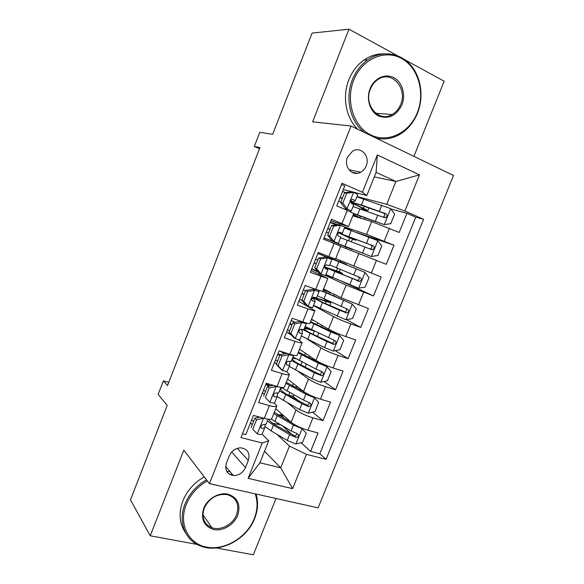<?xml version="1.0" encoding="UTF-8"?>
<svg xmlns="http://www.w3.org/2000/svg" width="584" height="584" viewBox="0 0 584 584"><rect width="100%" height="100%" fill="white"/><g stroke="black" fill="none" stroke-linecap="round" stroke-linejoin="round"><path stroke-width="0.88" d="M347.465 157.3C343.261 166.812 352.641 177.142 360.751 172.185C363.197 170.813 365 168.718 366.161 165.907C370.46 156.366 360.803 145.766 352.517 151.205L347.465 157.3M413.903 156.366L444.183 81.234L404.96 59.802M318.097 507.861L453.527 175.485L351.064 126.027L209.43 483.64L318.097 507.861M216.219 547.953L253.317 554.8L276.013 498.481M397.478 55.706L348.976 29.2L312.068 33.084L272.684 134.298L259.778 132.312L254.303 146.431L259.508 148.723M209.43 483.64L183.814 450.154L150.219 535.784L197.129 544.434M150.219 535.784L130.473 499.816L167.207 405.398L158.162 394.353L163.389 380.877L167.506 385.608L259.968 147.54L254.303 146.431M341.567 184.449L344.757 185.858L336.778 205.926L347.261 210.386L341.983 223.628L348.509 226.621L330.843 220.847M341.983 223.628L331.471 219.263L323.536 239.206L334.084 243.426L328.836 256.58L335.53 259.099L340.713 246.134L334.084 243.426M328.836 256.58L318.265 252.463L310.381 272.283L320.988 276.261L315.769 289.336L322.631 291.387L327.77 278.517M315.769 289.336L305.147 285.459L297.314 305.155L307.972 308.892L302.789 321.893C307.213 323.375 309.557 323.901 309.805 323.47L314.907 310.703M302.789 321.893L292.102 318.251L284.32 337.829L295.037 341.326L289.883 354.247C294.336 355.627 296.73 355.999 297.066 355.371L302.125 342.698M289.883 354.247L279.145 350.838L271.407 370.293L282.174 373.563L277.057 386.404C281.539 387.674 283.985 387.9 284.393 387.068L289.416 374.497M277.057 386.404L266.26 383.228L258.573 402.566L269.399 405.603C273.896 406.814 276.378 406.946 276.831 406.004L274.276 402.975M275.736 408.742L291.109 422.254C295.161 425.407 300.775 428.057 307.936 430.226L318.061 432.978L310.615 451.388L301.067 442.716M292.591 435.014L282.671 426.006M287.941 403.142L296.051 409.939C300.154 412.99 305.782 415.618 312.944 417.83L323.04 420.662L312.586 412.202M298.541 400.836L292.496 395.945M323.04 420.662L330.537 402.142L320.463 399.179C313.323 396.901 307.666 394.309 303.498 391.404L287.598 379.06M299.526 349.203L315.959 360.364C320.244 363.029 325.945 365.555 333.062 367.949L343.078 371.132L335.544 389.762L324.018 381.513M311.52 319.185L328.5 329.142C332.895 331.559 338.64 334.019 345.735 336.537L355.7 339.932L348.115 358.678L335.318 350.656M323.587 288.992L341.107 297.738L368.394 308.549L360.766 327.405L346.414 319.623M335.72 258.624L381.169 276.984L373.497 295.942L342.801 281.787M340.589 246.426L386.294 264.296L394.017 245.222L355.919 232.271M320.988 276.261L327.777 278.495L311.082 270.531M307.972 308.892C312.389 310.425 314.71 311.009 314.929 310.659L298.826 301.351M295.037 341.326C299.483 342.75 301.855 343.188 302.154 342.633L297.891 339.384M291.628 335.267L286.642 331.989M282.174 373.563C286.649 374.877 289.073 375.162 289.452 374.41L286.335 371.417M276.458 363.92L274.524 362.452M245.492 467.543L248.317 460.455C250.244 453.155 247.726 448.95 240.754 447.826C235.513 448.103 231.702 450.775 229.322 455.841L226.468 463.017C224.592 469.93 226.869 474.099 233.293 475.522C238.841 475.566 242.907 472.901 245.492 467.543L231.695 452.023M374.286 176.908L395.923 181.463L376.103 172.36L366.84 195.523L362.43 192.26L342.041 183.252L240.98 437.577L262.231 443.015L268.72 440.745L262.055 434.197M362.43 192.26L377.337 154.964L419.487 174.85L404.873 211.014L423.612 219.292L326.062 459.352L306.498 454.345L292.628 488.647L248.12 478.34L262.231 443.015M337.676 224.657L330.31 222.175L337.72 224.65M344.443 226.913L366.562 234.359L394.017 245.222M352.824 215.817L371.687 221.591L366.562 234.359M311.666 269.063L318.229 272.122M325.5 275.502L346.173 285.123L341.107 297.738M313.498 305.563L333.537 316.601L328.5 329.142M307.308 339.136L320.966 347.896L315.959 360.364M298.293 371.504L308.476 379.009L303.498 391.404M264.348 394.361L262.479 392.74M310.615 451.388L319.813 453.768L415.764 217.16L406.939 213.269L390.857 208.955M371.687 221.591L399.179 232.461L406.939 213.269M373.497 295.942L346.173 285.123M360.766 327.405L350.831 323.916C343.742 321.353 337.975 318.915 333.537 316.601M348.115 358.678L338.121 355.408C331.011 352.962 325.295 350.458 320.966 347.896M335.544 389.762L325.492 386.71C318.36 384.381 312.688 381.819 308.476 379.009M242.491 433.773L245.82 434.635L253.463 415.414L264.311 418.363C268.815 419.531 271.319 419.604 271.801 418.582L276.787 406.106M366.84 195.523L343.29 189.552M252.303 424.626L250.507 422.852M268.72 440.745L259.909 462.769L280.714 467.828L289.46 446.11L306.498 454.345M264.508 451.264L280.714 467.828L292.628 488.647M276.969 434.321L289.46 446.11M348.976 29.2L312.63 121.844L351.064 126.027M168.761 382.374L163.389 380.877M351.626 172.134L357.24 173.317M357.021 196.538L386.739 204.298L395.923 181.463L419.487 174.85M319.813 453.768L326.062 459.352M278.736 415.392L278.977 414.793M324.638 300.665L325.135 299.424M318.2 272.086L311.673 269.049M326.938 257.07L327.361 256.011M333.719 277.962L325.66 275.101M336.472 271.093L337.589 268.29M340.151 261.895L340.64 260.668M332.61 242.834L333.106 241.593M352.51 231.001L344.699 227.41M345.575 248.339L346.1 247.017M348.611 240.739L349.801 237.776M361.211 209.262L361.773 207.846M415.764 217.16L423.612 219.292M404.873 211.014L386.739 204.298M348.517 226.599L353.721 213.569L347.261 210.386M259.909 462.769L248.12 478.34M377.337 154.964L376.103 172.36M263.669 418.188L256.544 419.772L252.762 429.269L257.391 433.97C260.296 434.671 261.909 434.657 262.252 433.919L264.589 428.072M257.391 433.97L252.762 429.269M253.631 421.283L251.616 420.057M263.676 418.202L264.231 418.341M256.544 419.772L254.872 418.173L251.113 427.627M254.872 418.173L259.705 417.115M257.121 416.407L258.464 417.385M266.129 424.196L262.902 424.626C260.647 425.824 260.289 427.079 261.814 428.408L264.618 427.992L265.194 424.736M264.888 426.466L271.137 430.868L287.255 440.409L295.752 443.971L302.556 442.365L306.264 433.182L301.943 428.605L293.431 425.05L273.786 413.625M301.943 428.605L301.037 427.816M292.241 423.144L274.312 412.311M272.728 423.261L280.641 424.824M279.13 415.625L282.182 416.239L284.408 418.655M281.948 415.545L282.182 416.239M281.32 413.654L280.685 415.231L283.831 415.859M267.414 420.991L273.436 425.115L289.598 434.576L296.278 437.526C298.818 436.701 299.169 435.43 297.322 433.737L291.08 430.89L271.166 419.137M280.685 415.231L277.13 414.392M296.708 433.51C296.701 435.051 295.913 435.803 294.351 435.774L275.911 425.291C271.713 422.801 269.319 420.787 268.728 419.246M207.342 480.909C197.458 486.545 190.399 494.473 186.165 504.693C178.368 524.111 188.479 544.033 206.838 547.171C225.088 550.602 246.893 537.287 254.193 518.789C257.61 510.029 257.946 501.714 255.201 493.845M256.04 494.027C258.449 501.824 257.982 509.993 254.646 518.519C246.631 539.944 218.963 554.114 199.903 545.741C184.799 539.915 177.886 521.395 184.997 504.08C189.304 493.677 196.472 485.596 206.51 479.822M203.707 508.328C207.437 498.721 218.912 492.078 227.95 494.152C237.659 497.524 240.915 504.598 237.71 515.373C234.038 524.739 222.949 531.396 213.846 529.564C203.955 526.425 200.575 519.351 203.707 508.328M236.556 514.767C239.659 504.613 236.644 497.911 227.526 494.663C217.219 493.385 209.459 497.853 204.254 508.073C201.312 517.563 203.867 524.111 211.926 527.717C220.679 530.98 232.936 524.461 236.556 514.767M185.705 533.031C179.354 523.841 178.405 513.132 182.865 500.904C187.136 490.582 194.26 482.559 204.232 476.843M226.723 471.346L230.074 471.689M229.49 474.281L232.52 474.602M353.7 80.154C345.268 101.163 353.787 126.998 370.979 135.021C388.053 143.357 409.369 132.853 417.275 112.851C425.415 92.965 418.407 67.576 401.478 58.422C384.688 48.961 361.868 59.02 353.7 80.154M364.781 132.648C350.458 122.421 344.626 98.681 352.393 79.731C355.795 71.306 360.883 64.685 367.657 59.867C381.44 50.224 399.383 52.472 410.275 64.605C421.21 76.708 424.05 96.929 417.494 113.194C413.311 123.26 406.887 130.619 398.222 135.269C390.944 138.948 383.491 139.861 375.855 137.992M370.11 88.6C374.169 78.176 385.382 73.088 393.813 77.672C402.31 82.11 405.997 94.863 401.887 104.938C396.375 115.836 388.601 119.516 378.563 115.975C370 111.821 365.934 98.952 370.11 88.6M400.609 104.514C407.909 88.432 391.609 69.817 378.001 79.468C374.621 81.702 372.088 84.877 370.417 88.994C363.358 105.054 379.009 122.895 392.163 114.515C395.952 112.325 398.762 108.989 400.609 104.514M377.739 138.415L376.498 138.306M357.795 129.276C345.947 118.114 341.925 96.827 348.882 79.709C352.254 71.35 357.306 64.78 364.029 59.999C370.066 55.86 376.483 53.816 383.279 53.867M275.648 385.988L276.312 386.528L269.195 388.002L265.392 397.551L269.983 402.391C272.867 403.157 274.451 403.237 274.743 402.631L277.101 396.74M269.983 402.391L265.392 397.551M265.559 391.316L263.508 390.149M276.312 386.528L280.371 387.243M269.195 388.002L267.457 386.542L263.676 396.054M267.457 386.542L273.385 385.323M270.341 385.951L266.092 383.651M265.778 384.447L268.888 386.25M278.641 392.857L275.349 393.061C273.224 394.302 272.911 395.572 274.407 396.857L277.123 396.667L277.575 393.258M287.255 353.415L289.014 354.663L281.926 356.028L278.101 365.642L282.656 370.621C285.518 371.461 287.072 371.636 287.306 371.161L289.686 365.212M282.656 370.621L280.743 369.124L276.32 364.285L278.101 365.642M277.553 361.182L275.473 360.072M289.014 354.663C291.876 355.539 293.409 355.766 293.621 355.349L293.628 355.291M281.926 356.028L280.123 354.714L276.32 364.285M280.123 354.714L287.131 353.371M291.226 361.328L287.883 361.306C285.883 362.591 285.613 363.861 287.072 365.109L289.708 365.161L289.912 361.54M280.108 354.751L277.999 353.714M277.75 354.342L279.838 355.437M284.729 353.838L279.911 351.079M294.73 323.864L292.861 322.697L299.906 321.448L301.804 322.602L294.73 323.864L290.883 333.537L295.402 338.662C298.249 339.567 299.76 339.844 299.95 339.494L302.344 333.493M295.402 338.662L293.423 337.304L289.036 332.325L290.883 333.537M289.613 330.873L287.503 329.829M299.906 321.448L302.125 321.667M301.804 322.602L306.301 323.587L306.25 322.988M292.861 322.697L289.036 332.325M306.286 323.624L303.884 329.639L300.504 329.354C298.628 330.675 298.395 331.953 299.811 333.172L302.366 333.428L302.264 330.88L300.738 329.303M292.109 324.594L289.978 323.602M289.795 324.062L291.912 325.091M295.066 322.31L291.241 320.412M307.615 291.504L305.68 290.489L312.703 289.343L314.666 290.35L307.615 291.504L303.746 301.234L308.221 306.505L312.666 307.637L315.083 301.585M308.221 306.505L306.293 305.425L301.826 300.169L303.746 301.234M302.191 300.592L299.599 299.402M312.703 289.343L314.878 289.978L314.557 288.897M314.666 290.35L319.054 291.635L318.587 290.336M305.68 290.489L301.826 300.169M316.623 297.709L313.221 297.212C311.447 298.563 311.257 299.84 312.63 301.037L315.097 301.563L314.659 299.818L312.133 298.074M304.176 294.263L302.023 293.314M301.906 293.599L304.06 294.57M305.52 290.898L303.366 289.934M277.137 396.609L299.621 409.647L308.155 413.187L314.937 411.676L318.667 402.434L314.382 397.726L305.826 394.193L285.89 383.323M314.382 397.726L286.321 382.257M287.824 394.945L288.708 395.193C291.759 396.04 293.431 396.164 293.73 395.58L294 394.901M293.212 386.411C295.723 387.061 297.088 387.134 297.307 386.637L297.322 386.608M279.437 390.879L301.979 403.778L308.87 406.69C311.272 405.763 311.564 404.486 309.754 402.865L303.468 400.069L281.028 387.367M309.031 402.595C309.184 404.143 308.469 404.982 306.885 405.099L288.014 395.047C282.853 392.163 280.356 390.083 280.517 388.82L282.043 388.083M289.226 366.365L312.053 378.695L320.631 382.221L327.39 380.812L331.143 371.512L326.894 366.672L318.302 363.153L298.074 352.846M326.894 366.672L298.402 352.021M299.395 349.539L300.264 349.707M304.629 366.927L305.308 366.686L306.323 364.153M291.526 360.598L314.426 372.796L321.521 375.665C323.791 374.643 324.04 373.358 322.251 371.811L315.929 369.066L292.978 356.955M293.453 357.262L292.898 357.16M321.39 371.482C321.718 373.037 321.091 373.957 319.484 374.227L300.183 364.635C294.949 361.897 292.358 360.014 292.431 358.999C292.591 358.459 293.745 358.364 295.884 358.722M301.366 335.939L324.565 347.568L333.179 351.072L339.917 349.758L343.691 340.406L339.479 335.428L330.851 331.931L310.323 322.193M339.479 335.428L310.549 321.616M311.243 319.871L313.973 320.623M311.462 319.331L312.111 319.528M302.972 329.704L326.952 341.633L334.231 344.443C336.384 343.348 336.581 342.063 334.829 340.567L305.147 326.478M310.535 329.31L304.68 327.639M333.771 340.165C334.325 341.728 333.778 342.728 332.15 343.158L312.425 334.048C307.111 331.457 304.439 329.777 304.403 329.004C304.797 328.339 307.958 328.974 313.871 330.909M313.586 305.344L345.801 319.733L352.517 318.521L356.313 309.118L352.137 303.994L322.638 291.358M352.137 303.994L322.769 291.029M323.164 290.044L331.376 292.883M323.288 289.737L329.434 291.912M313.338 297.176L327.069 301.322L324.879 300.059M327.945 300.672L330.894 302.848L326.201 301.534L325.39 303.57M312.652 297.533L322.441 302.6L339.552 310.279L347.013 313.024C349.042 311.878 349.203 310.578 347.48 309.148L317.389 295.818M346.159 308.629C346.991 310.184 346.56 311.279 344.874 311.9L324.74 303.279C319.346 300.84 316.579 299.358 316.448 298.833C316.769 298.439 320.017 299.337 326.201 301.534M320.579 258.938L318.579 258.077L325.58 257.04L327.602 257.894L320.579 258.938L316.681 268.728L321.127 274.151L325.463 275.59L327.901 269.487L324.616 267.304M321.127 274.151L319.127 273.217L314.703 267.822L316.681 268.728M317.565 271.312L311.768 268.801M325.58 257.04L327.697 257.829L326.93 257.237L317.878 253.434M327.602 257.894L331.894 259.493L331.011 258.851L317.9 253.383M318.579 258.077L314.703 267.822M316.316 263.756L314.134 262.858M314.09 262.968L316.272 263.873M317.74 260.179L315.557 259.281M331.887 259.493L329.449 265.611L326.025 264.88C324.361 266.246 324.193 267.523 325.529 268.706L327.901 269.465M325.872 274.568L358.496 288.211L365.19 287.102L369.008 277.641L364.876 272.378L328.369 257.493L340.195 261.785M364.876 272.378L332.332 259.055L346.349 264.289L340.231 261.698M332.5 277.444L334.866 271.524L324.609 266.939L336.567 270.852M339.822 270.056L339.742 271.954L342.677 273.436L338.092 271.83L337.786 272.604M334.866 271.524L359.853 281.422C361.781 280.218 361.897 278.918 360.211 277.531L329.697 264.99M358.452 276.838C359.715 278.356 359.452 279.553 357.656 280.444L337.129 272.327L328.558 268.501L338.092 271.83M333.625 226.176L331.559 225.468L338.53 224.541L340.625 225.242L333.625 226.176L329.704 236.031L334.106 241.593L338.34 243.346L323.996 238.06M334.106 241.593L324.011 238.024M340.625 225.242L344.801 227.147L342.348 233.308L340.07 232.264L338.917 232.337C337.348 233.724 337.209 235.009 338.508 236.177L340.793 237.192L338.34 243.338M336.384 224.825L330.157 222.57M331.559 225.468L327.653 235.272L329.704 236.031M332.041 240.82L327.653 235.272M327.785 228.534L329.997 229.381M338.567 232.549L342.333 233.308M326.346 232.155L328.558 233.001M330.04 229.286L327.821 228.446M351.75 237.703L351.488 238.36L355.955 240.309L353.137 239.352L351.539 240.791L351.305 241.769M349.721 237.98L338.282 232.804M347.874 247.382L371.271 256.5L377.943 255.493L381.783 245.973L377.687 240.572L344.436 228.059M371.271 256.5L334.457 242.229L346.071 247.09M347.772 247.645L352.276 249.499L346.049 247.149M340.589 237.703L371.468 249.558L372.76 249.616C374.585 248.375 374.665 247.076 373.008 245.725L338.348 232.746M351.488 238.36L342.209 234.308L370.584 244.864C372.453 246.214 372.431 247.521 370.504 248.799L372.76 249.616M346.75 193.216L344.611 192.662L351.561 191.844L353.729 192.392L346.75 193.216L342.808 203.123L347.166 208.846L351.291 210.904L349.911 211.539M347.166 208.846L345.034 208.218L347.078 209.24L345.969 209.831M353.729 192.392L357.795 194.611L355.327 200.779M345.567 192.545L342.501 191.523M344.611 192.662L340.684 202.524L342.808 203.123M345.034 208.218L340.684 202.524M340.041 197.706L342.29 198.502M350.728 201.217L353.816 201.721L355.32 200.808L353.137 199.509L351.904 199.597C350.422 200.998 350.312 202.283 351.568 203.451L353.758 204.714L351.298 210.882M338.669 201.166L340.917 201.947M342.406 198.21L340.151 197.436M364.299 206.349L363.518 208.298L367.883 210.554L364.949 209.86L364.029 210.255M361.54 208.43L364.014 209.028L350.78 202.458M353.634 213.788L384.126 224.599L390.769 223.694L394.638 214.116L390.579 208.576L356.904 196.83M384.126 224.599L353.67 213.452M353.145 215.007L359.875 217.978M353.262 214.722L362.124 218.664M353.035 206.532L384.345 217.584L385.732 217.62C387.462 216.343 387.521 215.051 385.893 213.737L361.467 205.028L350.685 201.954M363.518 208.298C357.459 205.656 354.437 204.093 354.473 203.604C354.926 203.327 357.977 204.166 363.628 206.116L383.389 213.029C385.236 214.328 385.243 215.635 383.418 216.956L385.732 217.62M358.89 253.449L353.794 266.143M296.051 409.939L291.109 422.254M312.944 417.83L307.936 430.226M389.404 228.308L384.221 241.156M376.468 260.369L371.314 273.144M363.613 292.241L358.488 304.936M350.831 323.916L345.735 336.537M338.121 355.408L333.062 367.949M325.492 386.71L320.463 399.179M269.399 405.603L264.311 418.363M237.279 448.359L248.317 460.455M263.501 418.239L257.281 433.854M260.865 427.495L261.814 428.408M295.927 443.935L302.052 428.722M277.568 423.035L277.093 424.21M274.889 421.48L277.196 415.72M271.137 430.868L273.436 425.115M291.08 430.89L293.431 425.05M287.255 440.409L289.598 434.576M293.84 435.613L295.832 437.423M278.867 415.399L282.262 416.334M276.13 386.564L269.874 402.266M273.553 396.127L274.407 396.857M288.839 354.7L282.539 370.497M286.35 364.577L287.072 365.109M301.629 322.638L295.285 338.53M301.176 321.835L301.351 321.404M299.256 332.814L299.811 333.172M314.491 290.379L308.111 306.374M313.958 289.774L314.345 288.817M308.323 413.151L314.491 397.85M293.372 383.542L292.401 385.973M289.759 392.579L288.708 395.193M287.043 391.097L289.357 385.309M283.269 400.536L285.583 394.755M303.468 400.069L305.826 394.193M299.621 409.647L301.979 403.778M306.191 404.916L308.257 406.581M320.798 382.184L327.003 366.788M305.498 353.262L304.6 355.488M302.016 361.949L300.811 364.956M299.263 360.54L301.592 354.714M295.467 370.03L297.796 364.219M315.929 369.066L318.302 363.153M312.053 378.695L314.426 372.796M318.616 374.037L320.747 375.541M333.347 351.042L339.589 335.552M317.689 322.806L316.878 324.828M314.353 331.135L313.068 334.355M311.557 329.799L313.9 323.945M307.739 339.348L310.082 333.5M328.464 337.88L330.851 331.931M324.565 347.568L326.952 341.633M331.113 342.969L333.318 344.326M345.969 319.703L352.247 304.125M329.88 292.343L329.223 293.986M323.923 298.884L326.281 292.986M320.083 308.491L322.441 302.6M341.071 306.505L343.472 300.519M337.151 316.251L339.552 310.279M343.684 311.725L345.962 312.922M324.989 300.132L328.317 301.337M327.434 257.924L321.017 274.013M358.671 288.182L364.978 272.509M341.793 262.588L341.64 262.968M336.362 267.786L338.735 261.851M353.751 274.94L356.174 268.925M349.816 284.744L352.225 278.736M356.328 280.291L358.678 281.335M336.676 270.918L339.99 272.188M340.45 225.271L333.997 241.455M349.845 238.009L353.137 239.352M371.439 256.478L377.79 240.71M348.874 236.498L351.261 230.534M344.991 246.214L347.37 240.265M366.511 243.192L368.949 237.141M362.547 253.054L364.978 247.01M370.584 244.864L373.008 245.725M353.554 192.413L347.057 208.7M345.852 209.787L346.261 208.765M352.765 199.414L353.137 199.509M361.671 208.452L364.949 209.86M384.294 224.577L390.681 208.714M360.401 216.087L359.781 217.635M361.467 205.028L363.861 199.034M357.554 214.81L359.948 208.816M379.352 211.247L381.797 205.159M375.359 221.175L377.804 215.094M383.389 213.029L385.893 213.737M348.925 169.747L360.751 172.185M225.687 466.47L233.293 475.522M266.114 424.239L268.136 419.181M294.351 435.774L296.278 437.526M211.926 527.717L202.933 514.796M364.029 59.999L367.657 59.867M392.163 114.515L375.731 113.26M278.634 392.901L280.853 387.331M291.219 361.365L293.599 355.401M316.63 297.723L319.046 291.657M306.885 405.099L308.87 406.69M308.921 357.671L309.578 356.028M319.484 374.234L321.521 375.665M321.258 326.894L321.901 325.273M317.426 336.45L318.718 333.223M332.15 343.166L334.231 344.443M333.661 295.935L334.303 294.336M329.807 305.549L330.887 302.87M344.874 311.9L347.013 313.024M324.916 299.979L328.099 301.125M346.144 264.793L346.341 264.296M342.268 274.465L342.677 273.443M357.656 280.444L359.853 281.422M336.603 270.757L339.742 271.954M355.963 240.301L356.306 239.433M367.891 210.532L368.92 207.955M364.358 219.35L365 217.737"/></g></svg>
